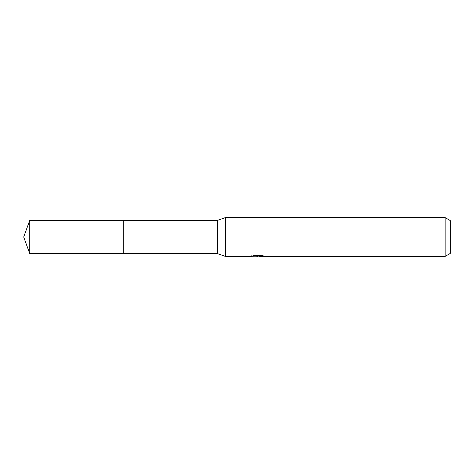 <?xml version="1.0" encoding="UTF-8"?>
<svg xmlns="http://www.w3.org/2000/svg" width="474" height="474" viewBox="0 0 474 474"><rect width="100%" height="100%" fill="white"/><g stroke="black" fill="none" stroke-linecap="round" stroke-linejoin="round"><path stroke-width="0.71" d="M251.22 255.705L251.084 256.393L225.363 256.393L217.607 253.673L123.755 253.673L123.755 220.327L217.607 220.327L225.363 217.607L445.127 217.607L450.3 220.594L450.3 253.406L445.127 256.393L259.74 256.393L259.663 255.735L260.635 255.516M217.607 253.673L217.607 220.327M225.363 256.393L225.363 217.607M259.663 256.084L255.427 256.203M257.684 256.393L256.766 256.393M445.127 256.393L445.127 217.607M251.22 256.351L258.46 256.019L252.257 256.019L254.277 255.516L261.926 255.516L264.148 256.084L259.663 256.381M258.46 255.516L258.46 256.019M29.767 253.679L29.767 220.321L123.755 220.321L123.755 253.679L29.767 253.679L23.7 237L29.767 220.321M258.46 255.747L259.663 255.747"/></g></svg>
